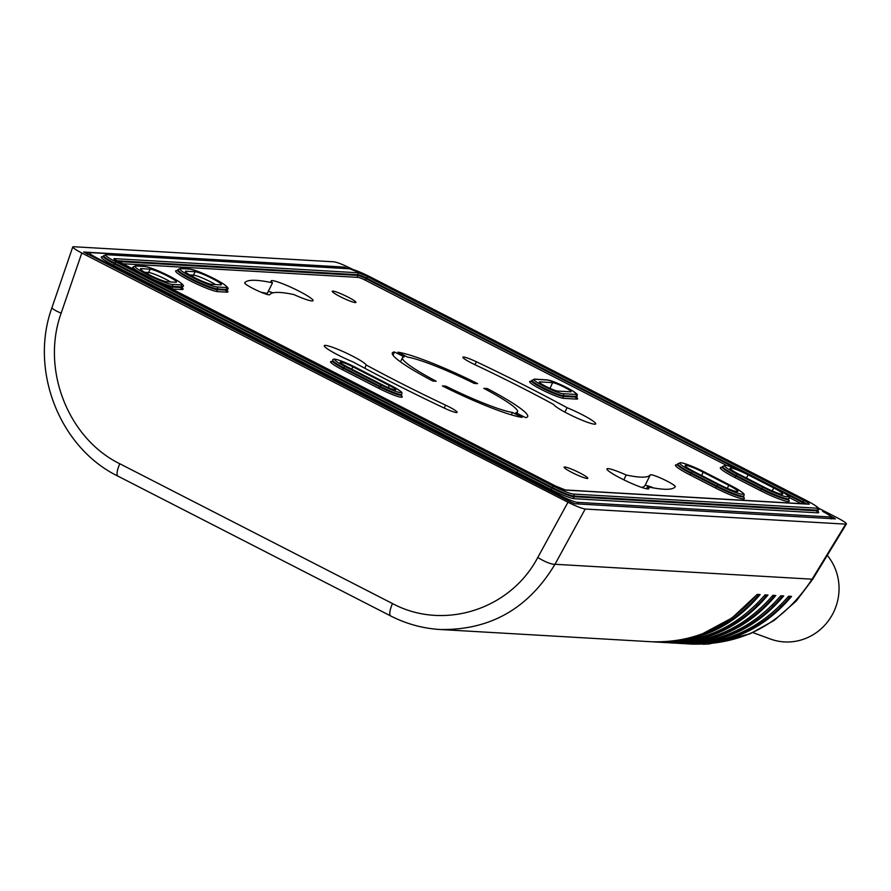 <?xml version="1.0" encoding="UTF-8"?>
<svg xmlns="http://www.w3.org/2000/svg" width="891" height="891" viewBox="0 0 891 891"><rect width="100%" height="100%" fill="white"/><g stroke="black" fill="none" stroke-linecap="round" stroke-linejoin="round"><path stroke-width="1.34" d="M653.615 487.956A14.044 1.637 25.2 0 0 645.017 485.55A210.365 24.547 -154.8 0 1 641.654 487.41M273.114 292.827A23.4 2.729 25.2 0 0 268.247 291.446M272.523 282.815A23.188 2.706 -154.8 0 1 271.109 280.899A23.188 2.706 -154.8 0 1 293.239 288.328A23.188 2.706 -154.8 0 1 313.075 300.646A23.188 2.706 -154.8 0 1 293.818 294.553A210.577 24.569 25.2 0 0 269.728 294.676A13.844 1.615 -154.8 0 1 256.396 290.154A13.844 1.615 -154.8 0 1 244.702 282.859A238.253 27.799 -154.8 0 1 272.523 282.815L267.244 293.473A238.465 27.821 25.2 0 0 261.186 292.281M352.869 366.825L389.334 385.513A10.469 1.225 -154.8 0 1 395.66 389.79A10.469 1.225 -154.8 0 1 383.041 385.157L346.588 366.468A10.469 1.225 -154.8 0 1 340.251 362.192A10.469 1.225 -154.8 0 1 352.869 366.825L351.789 369.13M525.467 417.578L515.833 412.644A63.584 7.418 25.2 0 0 517.526 411.854A63.584 7.418 25.2 0 0 483.802 388.342L487.188 388.543A74.799 8.732 -154.8 0 1 527.684 416.632A74.799 8.732 -154.8 0 1 525.467 417.578M432.814 381.025A74.799 8.732 -154.8 0 1 392.318 352.936A74.799 8.732 -154.8 0 1 394.535 351.99L404.158 356.923A63.584 7.418 25.2 0 0 402.465 357.714A63.584 7.418 25.2 0 0 436.189 381.225L432.814 381.025M675.278 486.731A238.253 27.799 -154.8 0 1 647.479 486.753A23.188 2.706 -154.8 0 1 648.893 488.658A23.188 2.706 -154.8 0 1 626.763 481.229A23.188 2.706 -154.8 0 1 606.927 468.911A23.188 2.706 -154.8 0 1 626.184 475.014A210.577 24.569 25.2 0 0 650.274 474.892A13.844 1.615 -154.8 0 1 663.583 479.403A13.844 1.615 -154.8 0 1 675.3 486.698A13.844 1.615 -154.8 0 1 675.278 486.731M476.351 361.757A238.253 27.799 -154.8 0 1 567.066 407.699A23.188 2.706 -154.8 0 1 595.711 423.882A23.188 2.706 -154.8 0 1 575.029 417.144A23.188 2.706 -154.8 0 1 553.779 404.57A210.577 24.569 25.2 0 0 474.446 364.441A13.844 1.615 -154.8 0 1 462.875 357.202A13.844 1.615 -154.8 0 1 476.351 361.757L474.97 364.686M366.223 364.998A210.577 24.569 25.2 0 0 445.556 405.127A13.844 1.615 -154.8 0 1 457.128 412.355A13.844 1.615 -154.8 0 1 443.651 407.811A238.253 27.799 -154.8 0 1 352.925 361.869A23.188 2.706 -154.8 0 1 324.302 345.675A23.188 2.706 -154.8 0 1 345.006 352.446A23.188 2.706 -154.8 0 1 366.223 364.998L364.753 368.239M564.738 466.984A13.087 1.526 -154.8 0 1 578.237 472.141A13.087 1.526 -154.8 0 1 587.782 478.3A13.087 1.526 -154.8 0 1 575.285 474.112A13.087 1.526 -154.8 0 1 564.092 467.151A13.087 1.526 -154.8 0 1 564.738 466.984M332.866 291.101A13.087 1.526 -154.8 0 1 346.365 296.257A13.087 1.526 -154.8 0 1 355.91 302.417A13.087 1.526 -154.8 0 1 343.414 298.218A13.087 1.526 -154.8 0 1 332.22 291.268A13.087 1.526 -154.8 0 1 332.866 291.101M397.898 352.19A74.799 8.732 -154.8 0 1 477.587 383.62L474.212 383.431A63.584 7.418 25.2 0 0 407.532 357.124L397.898 352.19M522.093 417.378A74.799 8.732 -154.8 0 1 442.404 385.948L445.79 386.137A63.584 7.418 25.2 0 0 512.47 412.444L522.093 417.378M557.766 391.071A10.469 1.225 -154.8 0 1 546.951 386.95A10.469 1.225 -154.8 0 1 539.333 382.027A10.469 1.225 -154.8 0 1 539.857 381.894L552.654 382.64A10.469 1.225 -154.8 0 1 563.457 386.761A10.469 1.225 -154.8 0 1 571.075 391.684A10.469 1.225 -154.8 0 1 570.563 391.817L557.766 391.071M141.19 268.625L150.167 269.149A14.958 1.749 -154.8 0 1 165.603 275.041A14.958 1.749 -154.8 0 1 176.496 282.068A14.958 1.749 -154.8 0 1 175.761 282.258L166.773 281.734A14.958 1.749 -154.8 0 1 151.336 275.842A14.958 1.749 -154.8 0 1 140.444 268.815A14.958 1.749 -154.8 0 1 141.19 268.625L140.778 269.505M719.783 484.804L694.2 471.684A14.958 1.749 -154.8 0 1 685.157 465.57A14.958 1.749 -154.8 0 1 703.177 472.208L728.771 485.317A14.958 1.749 -154.8 0 1 737.815 491.431A14.958 1.749 -154.8 0 1 719.783 484.804M748.084 474.814L773.666 487.923A14.958 1.749 -154.8 0 1 782.721 494.037A14.958 1.749 -154.8 0 1 764.69 487.399L739.107 474.29A14.958 1.749 -154.8 0 1 730.063 468.176A14.958 1.749 -154.8 0 1 748.084 474.814L746.535 478.099M211.679 284.34A14.958 1.749 -154.8 0 1 196.243 278.449A14.958 1.749 -154.8 0 1 185.35 271.421A14.958 1.749 -154.8 0 1 186.096 271.232L195.073 271.744A14.958 1.749 -154.8 0 1 210.51 277.636A14.958 1.749 -154.8 0 1 221.402 284.675A14.958 1.749 -154.8 0 1 220.656 284.864L211.679 284.34M144.687 272.278L148.585 272.501L150.167 269.149M170.682 281.968A14.958 1.749 25.2 0 0 148.585 272.501L147.828 274.049M215.589 284.574A14.958 1.749 25.2 0 0 193.492 275.107L195.073 271.744M189.583 274.885L193.492 275.107L192.734 276.656M646.565 488.791L647.479 486.753M626.184 475.014L623.845 479.837M564.972 412.154L567.066 407.699M487.188 388.543L486.586 389.824M394.535 351.99L392.998 355.242M445.79 386.137L445.222 387.34M512.47 412.444L511.345 414.838M829.655 515.521L835.39 518.874L574.962 503.76L571.521 502.401L83.676 252.03L344.249 267.088L347.935 268.581M265.206 293.039L265.718 293.997M669.041 642.767L671.224 642.912C713.134 644.238 748.006 628.433 775.838 595.489L772.887 595.311C744.386 628.222 709.036 644.004 666.847 642.656L663.361 642.456C705.271 643.781 740.143 627.977 767.986 595.032L764.2 595.879M775.838 595.489L772.063 596.335M818.038 507.926L837.417 517.86C843.465 521.023 846.461 523.062 846.428 523.964L812.681 579.273A14.958 0.858 -148.6 0 1 812.102 579.183C783.011 623.399 742.96 645.039 691.951 644.115L691.862 644.104M653.326 641.854L655.509 641.999C697.419 643.324 732.291 627.52 760.123 594.575L757.172 594.397C728.671 627.309 693.321 643.09 651.132 641.743L440.21 629.503C490.117 630.327 528.374 608.586 554.993 564.27L585.209 509.028L845.693 524.142L812.102 579.183L554.993 564.27A14.958 3.33 -151.3 0 1 537.774 557.476C510.398 609.711 443.529 630.917 392.497 603.563L119.784 463.754A14.958 4.143 117.1 0 0 117.98 476.162C59.252 447.594 29.169 369.776 52.046 307.384L72.772 246.918L73.53 246.718L334.002 261.831C337.477 262.377 343.224 264.638 351.221 268.625L352.814 269.438M661.178 642.311L663.361 642.456M767.986 595.032L765.024 594.854C736.523 627.765 701.184 643.547 658.984 642.199L658.772 642.188M684.756 643.67L686.939 643.825C728.849 645.151 763.721 629.347 791.553 596.391L787.778 597.248M791.553 596.391L788.602 596.224C760.101 629.135 724.751 644.917 682.562 643.569L682.35 643.558M676.904 643.213L679.076 643.369C720.986 644.694 755.858 628.89 783.701 595.934L779.915 596.792M783.701 595.934L780.739 595.767C752.238 628.678 716.899 644.46 674.699 643.113L674.487 643.102M760.123 594.575L756.336 595.422M846.428 523.964L845.693 524.142M585.209 509.028C581.734 508.471 575.998 506.211 567.99 502.234L537.774 557.476M119.784 463.754C67.894 438.35 40.908 369.03 61.167 313.142L81.794 252.988C75.88 249.903 72.873 247.876 72.772 246.918M81.794 252.988L567.99 502.234M827.26 555.371A52.369 50.286 110 0 1 829.699 618.967A52.369 50.286 110 0 1 770.57 639.07L752.839 632.588M831.292 518.93C832.294 517.014 829.398 514.497 822.627 511.389L822.582 511.367A13.332 1.559 -154.8 0 1 829.978 516.98L577.168 502.312A13.332 1.559 -154.8 0 1 561.775 496.242L97.42 258.201A13.332 1.559 -154.8 0 1 90.024 252.587L342.835 267.255A1.492 1.426 -86.7 0 0 342.289 267.1L347.546 268.559M106.441 254.681A1.492 1.426 93.3 0 0 105.884 254.536L349.272 268.659A1.492 1.426 93.3 0 1 349.818 268.804A17.207 2.005 -154.8 0 1 369.687 276.644L807.235 500.931C816.98 506.055 820.667 509.062 818.306 509.93A18.7 2.183 25.2 0 1 817.37 510.164A1.492 1.426 93.3 0 0 816.724 508.16L573.347 494.037A17.207 2.005 -154.8 0 1 553.478 486.196L115.986 261.921A17.207 2.005 -154.8 0 1 106.441 254.681L349.818 268.804M115.128 259.96A1.492 1.426 -86.7 0 0 114.338 258.635A8.977 1.047 25.2 0 0 119.316 262.411L555.527 486.029A8.977 1.047 25.2 0 0 565.896 490.117L808.828 504.217A8.977 1.047 25.2 0 0 803.849 500.43L367.638 276.811A8.977 1.047 25.2 0 0 357.269 272.724L114.338 258.635M103.59 255.606A18.7 2.183 25.2 0 0 114.906 263.246L552.387 487.522A18.7 2.183 25.2 0 0 573.993 496.042L817.37 510.164L817.058 510.833L573.681 496.71A18.7 2.183 -154.8 0 1 552.075 488.19L114.583 263.914A18.7 2.183 -154.8 0 1 103.278 256.285L105.884 254.536M102.665 256.864A1.492 1.426 93.3 0 1 102.298 256.731A20.192 2.361 25.2 0 0 113.502 265.24L115.986 261.921M342.835 267.255A13.332 1.559 -154.8 0 1 347.49 268.547M87.14 254.091L87.318 253.601A14.824 1.726 25.2 0 0 87.819 254.436M121.822 263.68L358.238 277.402A5.981 0.702 -154.8 0 1 365.154 280.13L366.234 278.805A7.484 0.869 25.2 0 0 357.592 275.397L117.59 261.475M358.238 277.402A1.492 1.426 93.3 0 1 357.592 275.397L357.915 274.729A1.492 1.426 -86.7 0 0 357.269 272.724M807.179 500.92A17.207 2.005 -154.8 0 1 816.724 508.16M818.306 509.93L817.994 510.599A18.7 2.183 -154.8 0 1 817.058 510.833A1.492 1.426 93.3 0 0 817.704 512.837A20.192 2.361 25.2 0 0 817.882 511.278M830.746 518.595A1.492 1.426 -86.7 0 0 829.978 516.98M381.248 385.046L380.167 386.371A17.954 2.094 25.2 0 0 401.796 394.323C401.629 391.695 404.224 393.299 391.171 385.636L391.127 385.625A16.461 1.916 -154.8 0 1 400.259 392.552A16.461 1.916 -154.8 0 1 381.248 385.046L344.784 366.357L343.703 367.682L380.167 386.371L378.764 388.353A19.446 2.272 25.2 0 0 397.453 396.361A19.446 2.272 25.2 0 0 400.827 395.225M354.752 366.981L391.127 385.625L354.718 366.947C341.353 360.41 331.82 357.213 332.855 360.343A17.954 2.094 25.2 0 0 343.703 367.682L343.391 368.351A17.954 2.094 -154.8 0 1 332.532 361.022L332.855 360.343M344.784 366.357A16.461 1.916 -154.8 0 1 335.662 359.429A16.461 1.916 -154.8 0 1 354.663 366.936M401.796 394.323L401.485 394.991A17.954 2.094 -154.8 0 1 379.844 387.039L343.391 368.351L342.311 369.665L378.764 388.353M332.777 361.668A19.446 2.272 25.2 0 0 342.311 369.665M365.154 280.13L726.633 465.436M788.981 497.39L801.187 503.649M677.528 464.913A23.934 2.796 25.2 0 0 689.924 474.892L715.506 488.001A23.934 2.796 25.2 0 0 738.015 497.69A23.934 2.796 25.2 0 0 743.183 496.888M177.276 270.675L176.841 270.652A23.934 2.796 25.2 0 0 190.117 280.732A23.934 2.796 25.2 0 0 217.772 291.635L226.748 292.159A23.934 2.796 25.2 0 0 226.771 290.132M722.434 467.519A23.934 2.796 25.2 0 0 734.83 477.498L760.413 490.607A23.934 2.796 25.2 0 0 782.911 500.296A23.934 2.796 25.2 0 0 788.09 499.495M132.369 268.08L131.935 268.046A23.934 2.796 25.2 0 0 130.788 268.28M170.426 288.595A23.934 2.796 25.2 0 0 172.865 289.029L181.853 289.553A23.934 2.796 25.2 0 0 181.875 287.526M531.181 381.348L530.591 381.315A19.446 2.272 25.2 0 0 541.383 389.501A19.446 2.272 25.2 0 0 563.858 398.366L576.655 399.112A19.446 2.272 25.2 0 0 576.243 397.119M575.675 394.435A1.492 1.426 93.3 0 1 576.321 396.439A17.954 2.094 25.2 0 0 577.212 396.217C576.143 392.864 580.119 396.785 573.047 391.138C563.535 385.502 554.848 381.738 546.985 379.867A1.492 1.426 93.3 0 1 547.531 380.012A16.461 1.916 -154.8 0 1 566.542 387.507A16.461 1.916 -154.8 0 1 575.675 394.435L562.878 393.699A1.492 1.426 93.3 0 1 563.524 395.693L576.321 396.439L576.009 397.108A1.492 1.426 -86.7 0 0 576.655 399.112M546.985 379.867L534.188 379.12A1.492 1.426 93.3 0 1 534.734 379.265L547.531 380.012M562.878 393.699A16.461 1.916 -154.8 0 1 543.866 386.193A16.461 1.916 -154.8 0 1 534.734 379.265M531.927 380.179A17.954 2.094 25.2 0 0 545.002 388.632A17.954 2.094 25.2 0 0 563.524 395.693L563.212 396.372A17.954 2.094 -154.8 0 1 544.691 389.3A17.954 2.094 -154.8 0 1 531.615 380.858L534.188 379.12M577.212 396.217L576.9 396.885A17.954 2.094 -154.8 0 1 576.009 397.108L563.212 396.372A1.492 1.426 93.3 0 0 563.858 398.366M389.334 385.513L388.331 387.641M539.567 382.506L539.857 381.894M552.654 382.64L549.959 388.353M116.264 260.707L357.915 274.729A7.484 0.869 -154.8 0 1 366.557 278.137L367.638 276.811M113.502 265.24L550.994 489.504A20.192 2.361 25.2 0 0 574.327 498.715L817.704 512.837M102.855 256.764L102.298 256.731M145.055 266.52A1.492 1.426 -86.7 0 0 144.509 266.376L135.532 265.852A1.492 1.426 93.3 0 1 136.078 265.997L145.055 266.52A20.95 2.439 -154.8 0 1 169.245 276.065A20.95 2.439 -154.8 0 1 180.873 284.886A1.492 1.426 93.3 0 1 181.519 286.88A22.442 2.617 25.2 0 0 182.633 286.601C185.261 286.044 181.742 283.026 172.086 277.546C159.901 271.187 150.713 267.467 144.509 266.376M135.532 265.852L133.049 266.966A22.442 2.617 25.2 0 0 149.387 277.524A22.442 2.617 25.2 0 0 172.542 286.356A1.492 1.426 -86.7 0 0 171.896 284.363A20.95 2.439 -154.8 0 1 147.694 274.818A20.95 2.439 -154.8 0 1 136.078 265.997M180.873 284.886L171.896 284.363M172.865 289.029A1.492 1.426 93.3 0 1 172.219 287.036L172.542 286.356L181.519 286.88L181.207 287.559L172.219 287.036A22.442 2.617 -154.8 0 1 158.765 282.625M136.356 271.131A22.442 2.617 -154.8 0 1 132.726 267.645L133.049 266.966M181.853 289.553A1.492 1.426 93.3 0 1 181.207 287.559A22.442 2.617 -154.8 0 0 182.321 287.27L182.276 288.105L181.775 287.548M704.981 472.308L730.564 485.428L705.026 472.319C695.158 467.285 687.106 464.077 680.902 462.685L677.75 463.732A22.442 2.617 25.2 0 0 691.327 472.898L692.407 471.584A20.95 2.439 -154.8 0 1 680.78 462.763A20.95 2.439 -154.8 0 1 704.981 472.308L705.071 472.353M715.506 488.001L716.587 486.686L691.004 473.567L691.327 472.898L716.91 486.018A22.442 2.617 25.2 0 0 743.952 495.964C743.105 494.015 748.874 495.641 730.609 485.439L730.653 485.472M743.083 496.9L743.584 497.456L743.629 496.632A22.442 2.617 -154.8 0 1 716.587 486.686L717.99 484.693L692.407 471.584M730.564 485.428A20.95 2.439 -154.8 0 1 742.181 494.238A20.95 2.439 -154.8 0 1 717.99 484.693M689.924 474.892L691.004 473.567A22.442 2.617 -154.8 0 1 677.438 464.411L677.75 463.732M749.966 474.959L775.56 488.079M775.471 488.034A20.95 2.439 -154.8 0 1 787.087 496.844A20.95 2.439 -154.8 0 1 762.896 487.299L761.816 488.613A22.442 2.617 25.2 0 0 788.847 498.559C791.509 497.668 787.065 494.171 775.515 488.045L749.932 474.925C740.053 469.891 732.012 466.684 725.797 465.291L722.657 466.338A22.442 2.617 25.2 0 0 736.222 475.504L737.314 474.19A20.95 2.439 -154.8 0 1 725.686 465.369A20.95 2.439 -154.8 0 1 749.877 474.914M762.896 487.299L737.314 474.19M734.83 477.498L736.222 475.504L761.816 488.613L761.493 489.293L735.91 476.173A22.442 2.617 -154.8 0 1 722.345 467.007L722.657 466.338M760.413 490.607L761.493 489.293A22.442 2.617 -154.8 0 0 788.535 499.238L788.49 500.063L787.989 499.506M180.973 268.603A1.492 1.426 -86.7 0 0 180.428 268.458L177.944 269.572A22.442 2.617 25.2 0 0 194.294 280.13A22.442 2.617 25.2 0 0 217.437 288.962A1.492 1.426 -86.7 0 0 216.791 286.969A20.95 2.439 -154.8 0 1 192.601 277.424A20.95 2.439 -154.8 0 1 180.973 268.603L189.961 269.127A1.492 1.426 -86.7 0 0 189.415 268.982L180.428 268.458M226.748 292.159A1.492 1.426 93.3 0 1 226.102 290.165L217.126 289.642L217.437 288.962L226.425 289.486A1.492 1.426 -86.7 0 0 225.779 287.492L216.791 286.969M189.961 269.127A20.95 2.439 -154.8 0 1 214.152 278.671A20.95 2.439 -154.8 0 1 225.779 287.492M226.682 290.154L227.183 290.711L227.227 289.876A22.442 2.617 -154.8 0 1 226.102 290.165L226.425 289.486A22.442 2.617 25.2 0 0 227.539 289.207C229.154 288.862 227.695 287.047 223.162 283.761C210.343 276.154 199.094 271.22 189.415 268.982M217.772 291.635A1.492 1.426 -86.7 0 1 217.126 289.642A22.442 2.617 -154.8 0 1 193.971 280.799A22.442 2.617 -154.8 0 1 177.632 270.251L177.944 269.572M701.629 475.493L703.177 472.208M727.334 488.357L728.771 485.317M772.241 490.963L773.666 487.923M185.684 272.111L186.096 271.232M90.024 252.587A1.492 1.426 -86.7 0 0 89.479 252.431L342.289 267.1M97.42 258.201L96.64 258.958M560.996 497L561.775 496.242M577.936 503.927A1.492 1.426 -86.7 0 0 577.168 502.312M573.704 503.382A14.824 1.726 25.2 0 0 574.684 503.716M650.274 474.892L645.017 485.55M445.556 405.127L444.175 408.056M805.074 503.883A7.484 0.869 25.2 0 0 802.446 502.424L801.555 503.671M803.849 500.43L802.446 502.424L785.116 493.536M737.826 469.301L366.234 278.805L366.557 278.137L802.769 501.756A7.484 0.869 -154.8 0 1 806.533 503.961M550.994 489.504L553.478 486.196M574.327 498.715A1.492 1.426 93.3 0 1 573.681 496.71L573.993 496.042A1.492 1.426 93.3 0 0 573.347 494.037M565.896 490.117A1.492 1.426 -86.7 0 0 565.351 489.972L555.583 486.041L114.538 259.47L114.605 260.729M808.828 504.217A1.492 1.426 -86.7 0 0 808.282 504.061L565.351 489.972M833.052 518.729L833.731 517.615M774.346 595.89C752.227 622.174 724.583 637.41 691.438 641.62M775.281 595.723L772.686 595.578M766.494 595.433C744.386 621.684 716.776 636.931 683.664 641.164M767.429 595.277L764.834 595.121M782.209 596.346C760.101 622.597 732.491 637.845 699.379 642.066M783.144 596.179L780.549 596.034M758.631 594.976C736.501 621.261 708.868 636.508 675.723 640.707M759.566 594.82L756.971 594.665M790.061 596.803C767.964 623.054 740.354 638.301 707.242 642.522M790.996 596.636L788.412 596.491M390.759 615.993A14.958 4.143 -62.9 0 1 390.704 615.959A14.958 4.143 -62.9 0 1 392.497 603.563M61.167 313.142A14.958 2.606 -161.1 0 1 52.046 307.384M349.272 268.659L369.743 276.656L807.235 500.931M102.844 256.886L103.278 256.285M817.994 510.599L817.96 511.512L817.292 510.844M332.822 361.735L331.831 361.635L332.532 361.022M401.485 394.991L401.462 395.927L400.738 395.225M531.136 381.471L531.615 380.858M576.9 396.885L576.878 397.82L576.165 397.119M132.481 268.202L132.726 267.645M677.438 464.411L676.826 464.968L677.572 465.002M722.478 467.608L721.732 467.575L722.345 467.007M177.632 270.251L177.387 270.808M743.629 496.632L743.952 495.964M182.321 287.27L182.633 286.601M788.535 499.238L788.847 498.559M227.227 289.876L227.539 289.207M89.479 252.431L87.318 253.601M517.526 411.854L516.903 413.19M402.465 357.714L400.505 361.869M772.82 595.433C744.208 628.467 708.724 644.182 666.345 642.567M670.466 642.812L671.046 642.845M655.509 641.999L658.984 642.199M671.224 642.912L674.699 643.113M679.076 643.369L682.562 643.569M686.939 643.825L691.951 644.115M764.957 594.976L755.98 604.789M697.798 638.29L680.679 641.542M662.603 642.355L663.182 642.389M780.672 595.879L771.695 605.691M713.435 639.226L696.506 642.444M678.329 643.269L678.897 643.302M757.094 594.52L732.057 617.931L702.175 633.935M654.751 641.899L655.331 641.932M788.535 596.335L779.558 606.147M721.253 639.693L704.413 642.89M686.181 643.725L686.761 643.759M703.077 644.26L709.336 643.915L749.955 633.857L774.012 620.515L796.32 600.968L812.67 579.284M440.221 629.514C422.891 628.467 406.396 623.956 390.704 615.959L117.98 476.162"/></g></svg>
